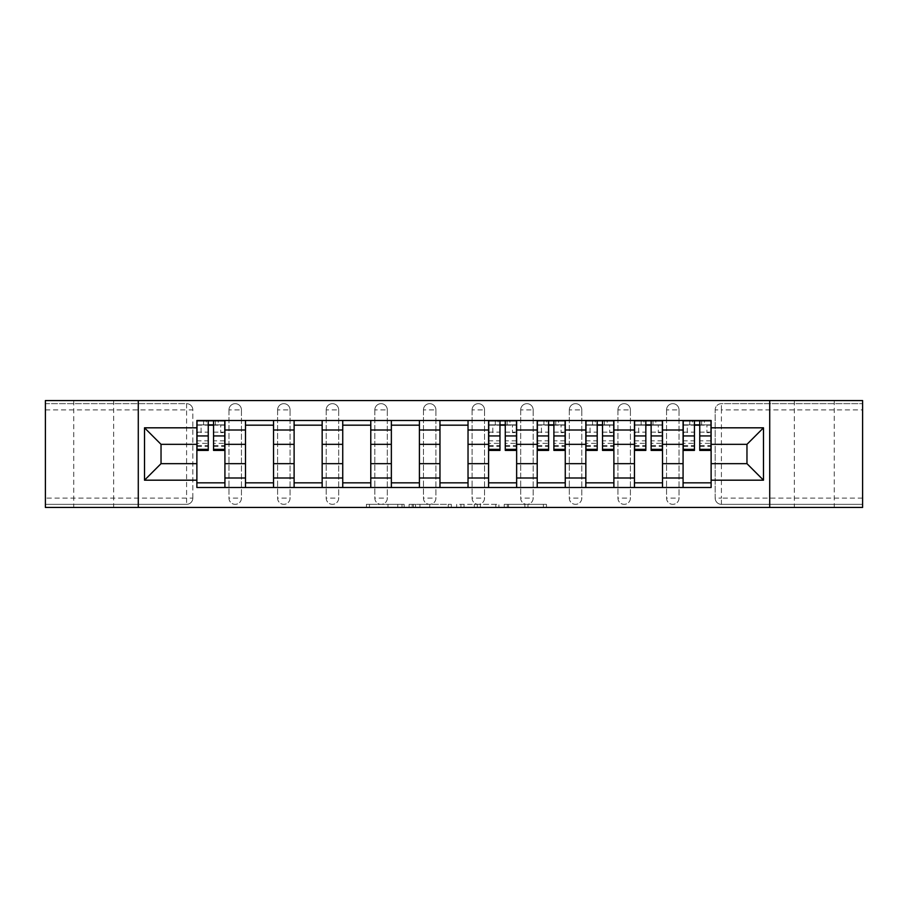 <?xml version="1.0" encoding="UTF-8"?>
<svg xmlns="http://www.w3.org/2000/svg" width="908" height="908" viewBox="0 0 908 908"><rect width="100%" height="100%" fill="white"/><g stroke="black" fill="none" stroke-linecap="round" stroke-linejoin="round"><path stroke-width="0.68" stroke-dasharray="4.54 3.41" d="M404.139 507.447L369.488 507.447L404.139 507.447L404.139 504.337L388 504.337L388 507.447L388 504.337L404.139 504.337L404.139 507.447L404.139 504.337L388 504.337L388 507.447L388 504.337L404.139 504.337L369.488 504.337L404.139 504.337M834.236 400.553L794.341 400.553L834.236 400.553L834.236 507.447L794.341 507.447L834.236 507.447M794.341 400.553L794.341 507.447M113.659 400.553L73.764 400.553L113.659 400.553L113.659 507.447L73.764 507.447L113.659 507.447M73.764 400.553L73.764 507.447M666.563 409.894A6.231 6.231 0 0 1 672.794 403.663A6.231 6.231 0 0 1 679.025 409.894A6.231 6.231 0 0 0 672.794 403.663A6.231 6.231 0 0 0 666.563 409.894L666.563 498.106A6.231 6.231 0 0 0 672.794 504.337A6.231 6.231 0 0 0 679.025 498.106L679.025 409.894A6.231 6.231 0 0 0 672.794 403.663A6.231 6.231 0 0 0 666.563 409.894L666.563 498.106A6.231 6.231 0 0 0 672.794 504.337A6.231 6.231 0 0 0 679.025 498.106L679.025 409.894L666.563 409.894M617.939 409.894A6.231 6.231 0 0 1 624.171 403.663A6.231 6.231 0 0 1 630.402 409.894A6.231 6.231 0 0 0 624.171 403.663A6.231 6.231 0 0 0 617.939 409.894L617.939 498.106A6.231 6.231 0 0 0 624.171 504.337A6.231 6.231 0 0 0 630.402 498.106L630.402 409.894A6.231 6.231 0 0 0 624.171 403.663A6.231 6.231 0 0 0 617.939 409.894L617.939 498.106A6.231 6.231 0 0 0 624.171 504.337A6.231 6.231 0 0 0 630.402 498.106L630.402 409.894L617.939 409.894M569.316 409.894A6.231 6.231 0 0 1 575.547 403.663A6.231 6.231 0 0 1 581.79 409.894A6.231 6.231 0 0 0 575.547 403.663A6.231 6.231 0 0 0 569.316 409.894L569.316 498.106A6.231 6.231 0 0 0 575.547 504.337A6.231 6.231 0 0 0 581.79 498.106L581.79 409.894A6.231 6.231 0 0 0 575.547 403.663A6.231 6.231 0 0 0 569.316 409.894L569.316 498.106A6.231 6.231 0 0 0 575.547 504.337A6.231 6.231 0 0 0 581.79 498.106L581.79 409.894L569.316 409.894M520.693 409.894A6.231 6.231 0 0 1 526.935 403.663A6.231 6.231 0 0 1 533.166 409.894A6.231 6.231 0 0 0 526.935 403.663A6.231 6.231 0 0 0 520.693 409.894L520.693 498.106A6.231 6.231 0 0 0 526.935 504.337A6.231 6.231 0 0 0 533.166 498.106L533.166 409.894A6.231 6.231 0 0 0 526.935 403.663A6.231 6.231 0 0 0 520.693 409.894L520.693 498.106A6.231 6.231 0 0 0 526.935 504.337A6.231 6.231 0 0 0 533.166 498.106L533.166 409.894L520.693 409.894M472.081 409.894A6.231 6.231 0 0 1 478.312 403.663A6.231 6.231 0 0 1 484.543 409.894A6.231 6.231 0 0 0 478.312 403.663A6.231 6.231 0 0 0 472.081 409.894L472.081 498.106A6.231 6.231 0 0 0 478.312 504.337A6.231 6.231 0 0 0 484.543 498.106L484.543 409.894A6.231 6.231 0 0 0 478.312 403.663A6.231 6.231 0 0 0 472.081 409.894L472.081 498.106A6.231 6.231 0 0 0 478.312 504.337A6.231 6.231 0 0 0 484.543 498.106L484.543 409.894L472.081 409.894M423.457 409.894A6.231 6.231 0 0 1 429.688 403.663A6.231 6.231 0 0 1 435.919 409.894A6.231 6.231 0 0 0 429.688 403.663A6.231 6.231 0 0 0 423.457 409.894L423.457 498.106A6.231 6.231 0 0 0 429.688 504.337A6.231 6.231 0 0 0 435.919 498.106L435.919 409.894A6.231 6.231 0 0 0 429.688 403.663A6.231 6.231 0 0 0 423.457 409.894L423.457 498.106A6.231 6.231 0 0 0 429.688 504.337A6.231 6.231 0 0 0 435.919 498.106L435.919 409.894L423.457 409.894M374.834 409.894A6.231 6.231 0 0 1 381.065 403.663A6.231 6.231 0 0 1 387.307 409.894A6.231 6.231 0 0 0 381.065 403.663A6.231 6.231 0 0 0 374.834 409.894L374.834 498.106A6.231 6.231 0 0 0 381.065 504.337A6.231 6.231 0 0 0 387.307 498.106L387.307 409.894A6.231 6.231 0 0 0 381.065 403.663A6.231 6.231 0 0 0 374.834 409.894L374.834 498.106A6.231 6.231 0 0 0 381.065 504.337A6.231 6.231 0 0 0 387.307 498.106L387.307 409.894L374.834 409.894M326.21 409.894A6.231 6.231 0 0 1 332.453 403.663A6.231 6.231 0 0 1 338.684 409.894A6.231 6.231 0 0 0 332.453 403.663A6.231 6.231 0 0 0 326.21 409.894L326.21 498.106A6.231 6.231 0 0 0 332.453 504.337A6.231 6.231 0 0 0 338.684 498.106L338.684 409.894A6.231 6.231 0 0 0 332.453 403.663A6.231 6.231 0 0 0 326.21 409.894L326.21 498.106A6.231 6.231 0 0 0 332.453 504.337A6.231 6.231 0 0 0 338.684 498.106L338.684 409.894L326.21 409.894M277.598 409.894A6.231 6.231 0 0 1 283.829 403.663A6.231 6.231 0 0 1 290.061 409.894A6.231 6.231 0 0 0 283.829 403.663A6.231 6.231 0 0 0 277.598 409.894L277.598 498.106A6.231 6.231 0 0 0 283.829 504.337A6.231 6.231 0 0 0 290.061 498.106L290.061 409.894A6.231 6.231 0 0 0 283.829 403.663A6.231 6.231 0 0 0 277.598 409.894L277.598 498.106A6.231 6.231 0 0 0 283.829 504.337A6.231 6.231 0 0 0 290.061 498.106L290.061 409.894L277.598 409.894M228.975 409.894A6.231 6.231 0 0 1 235.206 403.663A6.231 6.231 0 0 1 241.437 409.894A6.231 6.231 0 0 0 235.206 403.663A6.231 6.231 0 0 0 228.975 409.894L228.975 498.106A6.231 6.231 0 0 0 235.206 504.337A6.231 6.231 0 0 0 241.437 498.106L241.437 409.894A6.231 6.231 0 0 0 235.206 403.663A6.231 6.231 0 0 0 228.975 409.894L228.975 498.106A6.231 6.231 0 0 0 235.206 504.337A6.231 6.231 0 0 0 241.437 498.106L241.437 409.894L228.975 409.894M543.404 507.447L507.311 507.447L543.404 507.447L543.404 504.337L527.957 504.337L546.468 504.337L546.468 507.447L546.468 504.337L507.311 504.337L546.468 504.337L546.468 507.447L546.468 504.337L543.404 504.337L543.404 507.447M524.903 507.447L508.537 507.447L524.903 507.447L524.903 504.337L527.957 504.337L524.903 504.337L524.903 507.447L524.903 504.337L508.537 504.337L508.537 507.447L508.537 504.337L524.903 504.337L524.903 507.447M504.246 507.447L507.311 507.447L504.246 507.447L504.246 504.337L507.311 504.337L504.246 504.337L504.246 507.447M366.423 507.447L369.488 507.447L366.423 507.447L366.423 504.337L369.488 504.337L366.423 504.337L366.423 507.447M862.6 498.106L721.417 498.106L721.417 504.337L862.6 504.337L862.6 507.447L45.4 507.447L45.4 504.337L186.583 504.337A6.231 6.231 0 0 0 192.825 498.106L192.825 409.894A6.231 6.231 0 0 0 186.583 403.663A6.231 6.231 0 0 1 192.825 409.894A6.231 6.231 0 0 0 186.583 403.663L45.4 403.663L45.4 400.553L862.6 400.553L862.6 403.663L721.417 403.663A6.231 6.231 0 0 0 715.175 409.894L715.175 498.106A6.231 6.231 0 0 0 721.417 504.337A6.231 6.231 0 0 1 715.175 498.106A6.231 6.231 0 0 0 721.417 504.337L862.6 504.337L862.6 403.663L721.417 403.663A6.231 6.231 0 0 0 715.175 409.894L715.175 498.106L721.417 498.106L721.417 409.894L862.6 409.894M451.321 507.447L448.268 507.447L451.321 507.447L451.321 504.337L451.321 507.447M412.164 507.447L448.268 507.447L409.111 507.447L412.164 507.447L412.164 504.337L451.321 504.337L409.111 504.337L409.111 507.447L409.111 504.337L412.164 504.337L412.164 507.447M459.732 507.447L498.889 507.447L456.679 507.447L459.732 507.447L459.732 504.337L498.889 504.337L498.889 507.447L498.889 504.337L480.389 504.337L480.389 507.447M192.825 498.106L192.825 409.894L186.583 409.894L186.583 498.106L45.4 498.106L45.4 504.337L186.583 504.337A6.231 6.231 0 0 0 192.825 498.106A6.231 6.231 0 0 1 186.583 504.337L186.583 498.106L192.825 498.106M45.4 409.894L186.583 409.894L186.583 403.663L45.4 403.663L45.4 498.106M683.077 420.495L711.123 420.495L711.123 425.171L683.077 425.171L683.077 420.495L662.511 420.495L662.511 425.171L634.454 425.171L634.454 420.495L613.887 420.495L613.887 425.171L585.842 425.171L585.842 420.495L565.264 420.495L565.264 425.171L537.218 425.171L537.218 420.495L516.641 420.495L516.641 425.171L488.595 425.171L488.595 420.495L468.029 420.495L468.029 425.171L439.971 425.171L439.971 420.495L419.405 420.495L419.405 425.171L391.359 425.171L391.359 420.495L370.782 420.495L370.782 425.171L342.736 425.171L342.736 420.495L322.158 420.495L322.158 425.171L294.113 425.171L294.113 420.495L273.546 420.495L273.546 425.171L245.489 425.171L245.489 420.495L224.923 420.495L224.923 425.171L196.877 425.171L196.877 482.829L224.923 482.829L224.923 425.171M224.923 482.829L224.923 487.505L245.489 487.505L245.489 482.829L273.546 482.829L273.546 425.171M245.489 425.171L245.489 482.829M273.546 482.829L273.546 487.505L294.113 487.505L294.113 482.829L322.158 482.829L322.158 425.171M294.113 425.171L294.113 482.829M322.158 482.829L322.158 487.505L342.736 487.505L342.736 482.829L370.782 482.829L370.782 425.171M342.736 425.171L342.736 482.829M370.782 482.829L370.782 487.505L391.359 487.505L391.359 482.829L419.405 482.829L419.405 425.171M391.359 425.171L391.359 482.829M419.405 482.829L419.405 487.505L439.971 487.505L439.971 482.829L468.029 482.829L468.029 425.171M439.971 425.171L439.971 482.829M468.029 482.829L468.029 487.505L488.595 487.505L488.595 482.829L516.641 482.829L516.641 425.171M488.595 425.171L488.595 482.829M516.641 482.829L516.641 487.505L537.218 487.505L537.218 482.829L565.264 482.829L565.264 425.171M537.218 425.171L537.218 482.829M565.264 482.829L565.264 487.505L585.842 487.505L585.842 482.829L613.887 482.829L613.887 425.171M585.842 425.171L585.842 482.829M613.887 482.829L613.887 487.505L634.454 487.505L634.454 482.829L662.511 482.829L662.511 425.171M634.454 425.171L634.454 482.829M662.511 482.829L662.511 487.505L683.077 487.505L683.077 482.829L711.123 482.829L711.123 425.171M683.077 425.171L683.077 482.829M662.511 463.659L683.077 463.659M613.887 463.659L634.454 463.659M565.264 463.659L585.842 463.659M516.641 463.659L537.218 463.659M468.029 463.659L488.595 463.659M419.405 463.659L439.971 463.659M370.782 463.659L391.359 463.659M322.158 463.659L342.736 463.659M273.546 463.659L294.113 463.659M224.923 463.659L245.489 463.659M683.077 444.341L662.511 444.341M634.454 444.341L613.887 444.341M585.842 444.341L565.264 444.341M537.218 444.341L516.641 444.341M488.595 444.341L468.029 444.341M439.971 444.341L419.405 444.341M391.359 444.341L370.782 444.341M342.736 444.341L322.158 444.341M294.113 444.341L273.546 444.341M245.489 444.341L224.923 444.341M196.877 444.341L161.034 444.341L161.034 463.659L196.877 463.659M138.277 507.447L138.277 400.553M769.723 507.447L769.723 400.553M711.123 463.659L746.966 463.659L746.966 444.341L711.123 444.341M224.923 487.505L196.877 487.505L196.877 482.829M196.877 425.171L196.877 420.495L224.923 420.495M245.489 420.495L273.546 420.495M294.113 420.495L322.158 420.495M342.736 420.495L370.782 420.495M391.359 420.495L419.405 420.495M439.971 420.495L468.029 420.495M488.595 420.495L516.641 420.495M537.218 420.495L565.264 420.495M585.842 420.495L613.887 420.495M634.454 420.495L662.511 420.495M711.123 482.829L711.123 487.505L683.077 487.505M662.511 487.505L634.454 487.505M613.887 487.505L585.842 487.505M565.264 487.505L537.218 487.505M516.641 487.505L488.595 487.505M468.029 487.505L439.971 487.505M419.405 487.505L391.359 487.505M370.782 487.505L342.736 487.505M322.158 487.505L294.113 487.505M273.546 487.505L245.489 487.505M197.025 425.171L208.25 425.171M213.55 425.171L224.764 425.171M679.025 498.106A6.231 6.231 0 0 1 672.794 504.337A6.231 6.231 0 0 1 666.563 498.106L679.025 498.106M630.402 498.106A6.231 6.231 0 0 1 624.171 504.337A6.231 6.231 0 0 1 617.939 498.106L630.402 498.106M581.79 498.106A6.231 6.231 0 0 1 575.547 504.337A6.231 6.231 0 0 1 569.316 498.106L581.79 498.106M533.166 498.106A6.231 6.231 0 0 1 526.935 504.337A6.231 6.231 0 0 1 520.693 498.106L533.166 498.106M484.543 498.106A6.231 6.231 0 0 1 478.312 504.337A6.231 6.231 0 0 1 472.081 498.106L484.543 498.106M435.919 498.106A6.231 6.231 0 0 1 429.688 504.337A6.231 6.231 0 0 1 423.457 498.106L435.919 498.106M387.307 498.106A6.231 6.231 0 0 1 381.065 504.337A6.231 6.231 0 0 1 374.834 498.106L387.307 498.106M338.684 498.106A6.231 6.231 0 0 1 332.453 504.337A6.231 6.231 0 0 1 326.21 498.106L338.684 498.106M290.061 498.106A6.231 6.231 0 0 1 283.829 504.337A6.231 6.231 0 0 1 277.598 498.106L290.061 498.106M241.437 498.106A6.231 6.231 0 0 1 235.206 504.337A6.231 6.231 0 0 1 228.975 498.106L241.437 498.106M488.754 425.171L499.968 425.171M505.268 425.171L516.493 425.171M537.377 425.171L548.591 425.171M553.891 425.171L565.105 425.171M585.989 425.171L597.214 425.171M602.515 425.171L613.729 425.171M634.613 425.171L645.838 425.171M651.127 425.171L662.352 425.171M683.236 425.171L694.45 425.171M699.75 425.171L710.975 425.171M415.535 507.447L419.961 507.447L415.535 507.447L415.535 504.337L413.39 504.337L413.39 507.447L413.39 504.337L419.961 504.337L415.535 504.337L415.535 507.447M419.961 507.447L429.756 507.447L419.961 507.447L419.961 504.337L429.756 504.337L429.756 507.447L429.756 504.337L419.961 504.337L419.961 507.447M459.732 504.337L477.324 504.337L477.324 507.447L477.324 504.337L474.271 504.337L477.324 504.337L477.324 507.447L477.324 504.337L480.389 504.337M460.958 504.337L460.958 507.447L460.958 504.337M456.679 504.337L456.679 507.447L456.679 504.337M224.764 440.823L213.55 440.823L213.55 424.853L224.764 424.853L220.712 424.853L220.712 432.651L224.764 432.651L224.764 424.853L224.764 432.651L220.712 432.651L220.712 424.853L224.764 424.853L224.764 450.413M197.025 420.813L197.025 432.651L201.077 432.651L201.077 424.853L197.025 424.853L197.025 432.651L201.077 432.651L201.077 424.853L197.025 424.853L208.25 424.853L208.25 420.813L213.55 420.813L213.55 424.853M213.55 440.823L213.55 443.342L224.764 443.342M213.55 443.342L213.55 450.413M206.377 420.813L218.226 420.813L218.226 424.853L203.574 424.853L218.226 424.853L218.226 420.813L203.574 420.813L203.574 424.853L203.574 420.813L206.377 420.813L206.377 424.853L224.764 424.853L224.764 420.813M197.025 446.361L208.25 446.361L208.25 440.823L197.025 440.823L197.025 446.361L197.025 424.853L206.377 424.853M197.025 432.129L208.25 432.129L208.25 424.853M208.25 432.129L208.25 446.361M208.25 440.823L208.25 450.413M197.025 440.823L197.025 443.342L208.25 443.342M197.025 443.342L197.025 450.413M516.493 440.823L505.268 440.823L505.268 424.853L516.493 424.853L512.441 424.853L512.441 432.651L516.493 432.651L516.493 424.853L516.493 432.651L512.441 432.651L512.441 424.853L516.493 424.853L516.493 450.413M488.754 420.813L488.754 432.651L492.806 432.651L492.806 424.853L488.754 424.853L488.754 432.651L492.806 432.651L492.806 424.853L488.754 424.853L499.968 424.853L499.968 420.813L505.268 420.813L505.268 424.853M505.268 440.823L505.268 443.342L516.493 443.342M505.268 443.342L505.268 450.413M498.106 420.813L509.944 420.813L509.944 424.853L495.291 424.853L509.944 424.853L509.944 420.813L495.291 420.813L495.291 424.853L495.291 420.813L498.106 420.813L498.106 424.853L516.493 424.853L516.493 420.813M488.754 446.361L499.968 446.361L499.968 440.823L488.754 440.823L488.754 446.361L488.754 424.853L498.106 424.853M488.754 432.129L499.968 432.129L499.968 424.853M499.968 432.129L499.968 446.361M499.968 440.823L499.968 450.413M488.754 440.823L488.754 443.342L499.968 443.342M488.754 443.342L488.754 450.413M565.105 440.823L553.891 440.823L553.891 424.853L565.105 424.853L561.053 424.853L561.053 432.651L565.105 432.651L565.105 424.853L565.105 432.651L561.053 432.651L561.053 424.853L565.105 424.853L565.105 450.413M537.377 420.813L537.377 432.651L541.429 432.651L541.429 424.853L537.377 424.853L537.377 432.651L541.429 432.651L541.429 424.853L537.377 424.853L548.591 424.853L548.591 420.813L553.891 420.813L553.891 424.853M553.891 440.823L553.891 443.342L565.105 443.342M553.891 443.342L553.891 450.413M546.718 420.813L558.568 420.813L558.568 424.853L543.915 424.853L558.568 424.853L558.568 420.813L543.915 420.813L543.915 424.853L543.915 420.813L546.718 420.813L546.718 424.853L565.105 424.853L565.105 420.813M537.377 446.361L548.591 446.361L548.591 440.823L537.377 440.823L537.377 446.361L537.377 424.853L546.718 424.853M537.377 432.129L548.591 432.129L548.591 424.853M548.591 432.129L548.591 446.361M548.591 440.823L548.591 450.413M537.377 440.823L537.377 443.342L548.591 443.342M537.377 443.342L537.377 450.413M613.729 440.823L602.515 440.823L602.515 424.853L613.729 424.853L609.677 424.853L609.677 432.651L613.729 432.651L613.729 424.853L613.729 432.651L609.677 432.651L609.677 424.853L613.729 424.853L613.729 450.413M585.989 420.813L585.989 432.651L590.041 432.651L590.041 424.853L585.989 424.853L585.989 432.651L590.041 432.651L590.041 424.853L585.989 424.853L597.214 424.853L597.214 420.813L602.515 420.813L602.515 424.853M602.515 440.823L602.515 443.342L613.729 443.342M602.515 443.342L602.515 450.413M595.342 420.813L607.191 420.813L607.191 424.853L592.538 424.853L607.191 424.853L607.191 420.813L592.538 420.813L592.538 424.853L592.538 420.813L595.342 420.813L595.342 424.853L613.729 424.853L613.729 420.813M585.989 446.361L597.214 446.361L597.214 440.823L585.989 440.823L585.989 446.361L585.989 424.853L595.342 424.853M585.989 432.129L597.214 432.129L597.214 424.853M597.214 432.129L597.214 446.361M597.214 440.823L597.214 450.413M585.989 440.823L585.989 443.342L597.214 443.342M585.989 443.342L585.989 450.413M662.352 440.823L651.127 440.823L651.127 424.853L662.352 424.853L658.3 424.853L658.3 432.651L662.352 432.651L662.352 424.853L662.352 432.651L658.3 432.651L658.3 424.853L662.352 424.853L662.352 450.413M634.613 420.813L634.613 432.651L638.665 432.651L638.665 424.853L634.613 424.853L634.613 432.651L638.665 432.651L638.665 424.853L634.613 424.853L645.838 424.853L645.838 420.813L651.127 420.813L651.127 424.853M651.127 440.823L651.127 443.342L662.352 443.342M651.127 443.342L651.127 450.413M643.965 420.813L655.803 420.813L655.803 424.853L641.161 424.853L655.803 424.853L655.803 420.813L641.161 420.813L641.161 424.853L641.161 420.813L643.965 420.813L643.965 424.853L662.352 424.853L662.352 420.813M634.613 446.361L645.838 446.361L645.838 440.823L634.613 440.823L634.613 446.361L634.613 424.853L643.965 424.853M634.613 432.129L645.838 432.129L645.838 424.853M645.838 432.129L645.838 446.361M645.838 440.823L645.838 450.413M634.613 440.823L634.613 443.342L645.838 443.342M634.613 443.342L634.613 450.413M710.975 440.823L699.75 440.823L699.75 424.853L710.975 424.853L706.923 424.853L706.923 432.651L710.975 432.651L710.975 424.853L710.975 432.651L706.923 432.651L706.923 424.853L710.975 424.853L710.975 450.413M683.236 420.813L683.236 432.651L687.288 432.651L687.288 424.853L683.236 424.853L683.236 432.651L687.288 432.651L687.288 424.853L683.236 424.853L694.45 424.853L694.45 420.813L699.75 420.813L699.75 424.853M699.75 440.823L699.75 443.342L710.975 443.342M699.75 443.342L699.75 450.413M692.588 420.813L704.426 420.813L704.426 424.853L689.774 424.853L704.426 424.853L704.426 420.813L689.774 420.813L689.774 424.853L689.774 420.813L692.588 420.813L692.588 424.853L710.975 424.853L710.975 420.813M683.236 446.361L694.45 446.361L694.45 440.823L683.236 440.823L683.236 446.361L683.236 424.853L692.588 424.853M683.236 432.129L694.45 432.129L694.45 424.853M694.45 432.129L694.45 446.361M694.45 440.823L694.45 450.413M683.236 440.823L683.236 443.342L694.45 443.342M683.236 443.342L683.236 450.413M401.994 504.337L401.994 507.447L401.994 504.337M721.417 403.663A6.231 6.231 0 0 0 715.175 409.894L721.417 409.894L721.417 403.663M397.783 504.337L397.783 507.447L397.783 504.337M369.488 504.337L369.488 507.447L369.488 504.337M448.268 504.337L448.268 507.447L448.268 504.337M495.836 504.337L495.836 507.447L495.836 504.337M474.271 504.337L474.271 507.447L474.271 504.337M464.022 504.337L464.022 507.447L464.022 504.337M527.957 504.337L527.957 507.447L527.957 504.337M507.311 504.337L507.311 507.447L507.311 504.337M213.55 432.129L224.764 432.129M213.55 445.522L224.764 445.522M197.025 445.522L208.25 445.522M215.412 420.813L215.412 424.853M505.268 432.129L516.493 432.129M505.268 445.522L516.493 445.522M488.754 445.522L499.968 445.522M507.141 420.813L507.141 424.853M553.891 432.129L565.105 432.129M553.891 445.522L565.105 445.522M537.377 445.522L548.591 445.522M555.764 420.813L555.764 424.853M602.515 432.129L613.729 432.129M602.515 445.522L613.729 445.522M585.989 445.522L597.214 445.522M604.376 420.813L604.376 424.853M651.127 432.129L662.352 432.129M651.127 445.522L662.352 445.522M634.613 445.522L645.838 445.522M653 420.813L653 424.853M699.75 432.129L710.975 432.129M699.75 445.522L710.975 445.522M683.236 445.522L694.45 445.522M701.623 420.813L701.623 424.853M213.55 446.361L224.764 446.361M505.268 446.361L516.493 446.361M553.891 446.361L565.105 446.361M602.515 446.361L613.729 446.361M651.127 446.361L662.352 446.361M699.75 446.361L710.975 446.361"/><path stroke-width="1.36" d="M769.723 507.447L862.6 507.447L862.6 400.553L45.4 400.553L45.4 507.447L769.723 507.447L769.723 400.553M245.489 487.505L245.489 430.006L224.923 430.006L224.923 487.505M224.923 430.006L224.923 420.495M245.489 430.006L245.489 420.495M273.546 420.495L273.546 487.505M294.113 487.505L294.113 420.495M322.158 420.495L322.158 487.505M342.736 487.505L342.736 420.495M370.782 420.495L370.782 487.505M391.359 487.505L391.359 420.495M419.405 420.495L419.405 487.505M439.971 487.505L439.971 420.495M468.029 420.495L468.029 487.505M488.595 487.505L488.595 420.495M516.641 420.495L516.641 487.505M537.218 487.505L537.218 420.495M565.264 420.495L565.264 487.505M585.842 487.505L585.842 420.495M613.887 420.495L613.887 487.505M634.454 487.505L634.454 420.495M662.511 420.495L662.511 487.505M683.077 487.505L683.077 420.495M683.077 463.659L662.511 463.659M634.454 463.659L613.887 463.659M585.842 463.659L565.264 463.659M537.218 463.659L516.641 463.659M488.595 463.659L468.029 463.659M439.971 463.659L419.405 463.659M391.359 463.659L370.782 463.659M342.736 463.659L322.158 463.659M294.113 463.659L273.546 463.659M245.489 463.659L224.923 463.659M683.077 444.341L662.511 444.341M634.454 444.341L613.887 444.341M585.842 444.341L565.264 444.341M537.218 444.341L516.641 444.341M488.595 444.341L468.029 444.341M439.971 444.341L419.405 444.341M391.359 444.341L370.782 444.341M342.736 444.341L322.158 444.341M294.113 444.341L273.546 444.341M245.489 444.341L224.923 444.341M161.034 463.659L196.877 463.659L196.877 444.341L161.034 444.341L161.034 463.659L144.508 480.184L144.508 427.816L196.877 427.816L196.877 444.341M711.123 444.341L711.123 463.659L746.966 463.659L746.966 444.341L711.123 444.341L711.123 420.495L196.877 420.495L196.877 427.816M711.123 427.816L763.492 427.816L763.492 480.184L711.123 480.184L711.123 463.659M196.877 463.659L196.877 487.505L711.123 487.505L711.123 480.184M196.877 480.184L144.508 480.184M138.277 507.447L138.277 400.553M224.923 482.829L196.877 482.829M208.25 425.171L213.55 425.171M273.546 482.829L245.489 482.829M245.489 425.171L273.546 425.171M322.158 482.829L294.113 482.829M294.113 425.171L322.158 425.171M370.782 482.829L342.736 482.829M342.736 425.171L370.782 425.171M419.405 482.829L391.359 482.829M391.359 425.171L419.405 425.171M468.029 482.829L439.971 482.829M439.971 425.171L468.029 425.171M516.641 482.829L488.595 482.829M499.968 425.171L505.268 425.171M565.264 482.829L537.218 482.829M548.591 425.171L553.891 425.171M613.887 482.829L585.842 482.829M597.214 425.171L602.515 425.171M662.511 482.829L634.454 482.829M645.838 425.171L651.127 425.171M711.123 482.829L683.077 482.829M694.45 425.171L699.75 425.171M144.508 427.816L161.034 444.341M746.966 463.659L763.492 480.184M746.966 444.341L763.492 427.816M213.55 449.346L224.764 449.346L224.764 450.413L213.55 450.413L213.55 420.813L224.764 420.813L208.25 420.813L208.25 450.413L197.025 450.413L197.025 420.813L208.25 420.813L197.025 420.813M224.764 449.346L224.764 420.813M208.25 424.853L213.55 424.853M505.268 449.346L516.493 449.346L516.493 450.413L505.268 450.413L505.268 420.813L516.493 420.813L499.968 420.813L499.968 450.413L488.754 450.413L488.754 420.813L499.968 420.813L488.754 420.813M516.493 449.346L516.493 420.813M499.968 424.853L505.268 424.853M553.891 449.346L565.105 449.346L565.105 450.413L553.891 450.413L553.891 420.813L565.105 420.813L548.591 420.813L548.591 450.413L537.377 450.413L537.377 420.813L548.591 420.813L537.377 420.813M565.105 449.346L565.105 420.813M548.591 424.853L553.891 424.853M602.515 449.346L613.729 449.346L613.729 450.413L602.515 450.413L602.515 420.813L613.729 420.813L597.214 420.813L597.214 450.413L585.989 450.413L585.989 420.813L597.214 420.813L585.989 420.813M613.729 449.346L613.729 420.813M597.214 424.853L602.515 424.853M651.127 449.346L662.352 449.346L662.352 450.413L651.127 450.413L651.127 420.813L662.352 420.813L645.838 420.813L645.838 450.413L634.613 450.413L634.613 420.813L645.838 420.813L634.613 420.813M662.352 449.346L662.352 420.813M645.838 424.853L651.127 424.853M699.75 449.346L710.975 449.346L710.975 450.413L699.75 450.413L699.75 420.813L710.975 420.813L694.45 420.813L694.45 450.413L683.236 450.413L683.236 420.813L694.45 420.813L683.236 420.813M710.975 449.346L710.975 420.813M694.45 424.853L699.75 424.853M634.454 430.006L613.887 430.006M585.842 430.006L565.264 430.006M537.218 430.006L516.641 430.006M488.595 430.006L468.029 430.006M439.971 430.006L419.405 430.006M391.359 430.006L370.782 430.006M342.736 430.006L322.158 430.006M294.113 430.006L273.546 430.006M683.077 430.006L662.511 430.006M634.454 477.994L613.887 477.994M585.842 477.994L565.264 477.994M537.218 477.994L516.641 477.994M488.595 477.994L468.029 477.994M439.971 477.994L419.405 477.994M391.359 477.994L370.782 477.994M342.736 477.994L322.158 477.994M294.113 477.994L273.546 477.994M245.489 477.994L224.923 477.994M683.077 477.994L662.511 477.994M213.55 435.942L224.764 435.942M197.025 449.346L208.25 449.346M197.025 435.942L208.25 435.942M505.268 435.942L516.493 435.942M488.754 449.346L499.968 449.346M488.754 435.942L499.968 435.942M553.891 435.942L565.105 435.942M537.377 449.346L548.591 449.346M537.377 435.942L548.591 435.942M602.515 435.942L613.729 435.942M585.989 449.346L597.214 449.346M585.989 435.942L597.214 435.942M651.127 435.942L662.352 435.942M634.613 449.346L645.838 449.346M634.613 435.942L645.838 435.942M699.75 435.942L710.975 435.942M683.236 449.346L694.45 449.346M683.236 435.942L694.45 435.942"/></g></svg>
